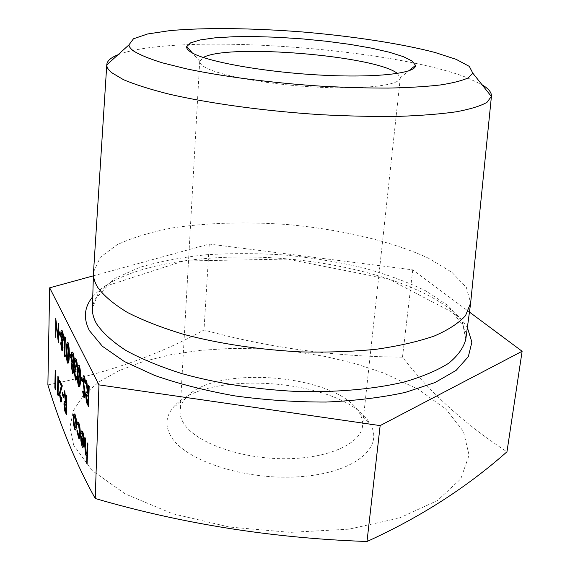 <?xml version="1.0" encoding="UTF-8"?>
<svg xmlns="http://www.w3.org/2000/svg" width="570" height="570" viewBox="0 0 570 570"><rect width="100%" height="100%" fill="white"/><g stroke="black" fill="none" stroke-linecap="round" stroke-linejoin="round"><path stroke-width="0.43" stroke-dasharray="2.85 2.14" d="M58.332 342.392L56.181 324.722M55.931 337.29L55.981 318.438M57.912 336.058L58.396 323.368M60.541 336.193L59.145 333.3L59.187 331.412M62.23 350.871L60.919 343.375L61.524 340.596L60.926 334.191L61.624 330.265M65.222 357.019L64.524 355.538L64.951 336.777M68.037 363.218L67.673 362.741C66.733 359.428 66.369 355.195 66.59 350.03C66.605 346.047 66.932 343.496 67.574 342.363M71.058 358.053L69.54 354.903L69.59 352.951M72.896 373.485L71.457 365.548L72.126 362.727L71.478 356.015L72.233 352.018M75.931 377.995L76.594 376.421M76.024 380.147L74.549 372.046L75.126 369.054L74.57 362.52L75.39 358.494M77.385 367.757L76.095 361.138L75.461 360.603M76.045 371.847L75.269 371.148M79.223 386.93L78.802 386.375C77.769 382.833 77.385 378.395 77.634 373.044C77.663 368.961 78.026 366.339 78.71 365.192M82.508 381.864L80.862 378.43L80.919 376.399M85.329 383.631L84.46 378.288L83.918 377.903M84.289 397.725L82.828 391.376L83.213 390.899M84.21 395.573L84.709 394.07L83.12 379.093L83.847 375.687M88.578 406.595L86.676 402.27L85.927 395.288L86.576 391.953M87.36 392.552L86.305 380.418M88.272 394.383L88.778 385.484M55.696 389.453L55.055 387.963L55.418 370.251M58.382 395.751L57.734 394.226L58.112 376.35M60.912 400.005L61.567 397.354M60.997 401.985L59.608 393.507L61.489 385.954L59.807 382.135L59.85 380.283M63.833 397.689L62.415 394.433L62.458 392.573M66.419 414.561L64.823 410.571L64.182 404.201L64.695 401.195M65.336 401.707L64.446 390.692M66.106 403.403L66.519 395.38M75.425 429.944L73.758 424.23L73.487 418.416L74.356 413.934M79.116 438.351L78.361 437.311L77.399 430.678M78.981 436.456L79.886 433.172L78.731 424.6L77.955 423.866M77.563 424.557L77.278 422.911L77.805 421.886M83.491 440.988L82.721 433.656L81.938 432.944M81.489 434.034L81.175 432.452L81.809 430.877M82.942 447.372L82.294 446.453L81.125 440.781L80.926 435.117M87.31 463.987L86.904 455.188M86.419 455.487L85.849 454.703L84.873 444.721L85.087 437.418M86.391 453.706L87.181 451.846L87.516 442.918M170.63 435.751C165.065 425.619 165.877 416.257 173.073 407.657C204.224 367.557 345.826 379.2 370.008 423.845C384.665 446.93 355.473 472.722 300.433 476.663C245.52 480.888 183.889 460.396 170.63 435.751M73.658 445.142L69.925 427.379L73.416 410.599L83.405 395.302L99.023 381.85L119.379 370.507L143.59 361.43L170.8 354.697L200.227 350.351L231.128 348.398L262.798 348.812L294.576 351.555L325.798 356.564L355.794 363.774L383.867 373.094L418.537 389.424L445.833 409.118L463.439 431.412L469.074 455.174L460.781 478.878L437.454 500.56L399.406 518.03L348.897 529.167L290.244 532.366L229.332 527.022L172.539 513.705L125.457 494.055L91.92 470.378L73.658 445.142M93.387 275.83L209.283 244.06L412.744 269.859L469.452 312.068M47.88 384.885C106.455 373.378 158.496 355.089 203.996 330.009C267.886 347.622 334.048 356.67 402.484 357.162C429.965 392.602 464.792 424.151 506.965 451.796M402.484 357.162L412.744 269.859M183.569 423.097C181.032 418.929 179.871 414.825 180.099 410.778C180.369 406.517 182.065 402.513 185.179 398.765C211.819 363.653 338.972 374.105 359.52 413.1C361.979 417.304 362.997 421.529 362.57 425.776C361.095 443.966 327.052 459.242 282.67 458.715C238.338 458.337 194.669 441.928 183.569 423.097M397.404 73.466L400.29 77.912C400.076 85.322 363.795 89.768 314.797 87.025C265.862 84.353 216.885 75.033 203.989 66.669C201.039 64.809 199.607 63.063 199.707 61.418L203.276 57.506M117.962 54.791C174.363 32.511 390.778 47.567 467.336 77.784L482.013 84.716M93.53 272.018L100.349 257.255L117.149 244.701C132.611 237.562 151.335 231.926 173.316 227.786C208.535 222.699 246.518 221.616 287.266 224.53C340.575 229.297 392.089 241.21 428.797 258.374L451.796 272.218L466.324 287.344L470.642 303.019M209.283 244.06L203.996 330.009M83.391 443.189L81.275 438.33M82.807 445.362L83.626 443.168M75.283 428.006C75.789 428.113 76.088 426.973 76.181 424.572L75.147 416.463L74.478 415.865M65.913 411.397L66.27 405.776L64.809 403.19M88.008 403.19L88.436 396.934L86.961 394.134M79.102 384.7C79.772 384.258 80.114 382.099 80.114 378.216L79.294 367.7L78.81 367.379M72.825 371.412L73.402 369.674L72.447 364.465M73.081 363.304L73.851 360.689L72.946 354.675L72.34 354.177M67.923 361.081C68.557 360.675 68.87 358.573 68.863 354.775L68.094 344.729L67.666 344.465M62.166 348.883L62.707 347.173L61.603 342.257M62.379 341.052L63.106 338.48L62.265 332.78L61.717 332.339M92.753 296.763C119.757 265.485 203.191 251.954 284.459 258.637C365.726 265.314 445.833 292.296 467.364 327.565M465.804 339.164L462.348 322.214L448.462 305.869L425.911 290.942C407.265 281.879 385.997 274.084 362.1 267.558C337.248 261.844 311.462 257.661 284.758 255.011C257.975 253.265 231.855 253.18 206.404 254.754C181.766 257.298 159.507 261.509 139.629 267.408L114.941 278.445L98.574 292.303L92.397 308.463L94.249 300.112L107.844 285.499L183.547 261.003L287.209 259.108L388.975 279.172L452.772 312.517L463.495 325.954L465.783 332.574L465.804 339.164M185.179 398.765L173.073 407.657M359.52 413.1L370.008 423.845M199.707 61.418L180.099 410.778M400.29 77.912L362.57 425.776M400.304 77.748L408.818 70.837M199.714 61.261L192.439 53.046"/><path stroke-width="0.85" d="M55.71 337.305L55.767 318.452L57.869 337.803L58.396 323.368L58.332 342.392L56.002 322.99L55.71 337.305L56.181 324.722M55.767 318.452L57.912 336.058M60.577 334.298L60.32 336.207L58.924 333.315L58.967 331.427L60.577 334.298L60.32 336.207M61.624 330.265L62.308 330.871C63.056 332.524 63.434 335.31 63.434 339.228L62.593 342.819L63.042 347.899L62.23 350.871M65.486 355.566L64.994 357.034L64.296 355.559L64.731 336.792L65.294 337.469L64.909 354.341L65.486 355.566L64.994 357.034M67.574 342.363L68.151 342.798C69.098 346.083 69.455 350.315 69.212 355.495C69.205 360.097 68.813 362.67 68.037 363.218M71.108 356.086L70.823 358.067L69.312 354.925L69.362 352.965L71.108 356.086L70.823 358.067M72.233 352.018L72.996 352.702C73.808 354.497 74.214 357.426 74.214 361.494L73.281 365.142L73.765 370.464L72.896 373.485M75.269 371.148L74.912 372.823L75.682 378.003L76.359 376.435L76.964 377.197L76.024 380.147M75.39 358.494L76.152 359.143C76.921 360.931 77.328 363.803 77.385 367.757L76.772 367.002L76.523 363.632L75.511 360.639L74.706 363.126L76.045 371.847L75.375 371.213L74.912 372.823M75.461 360.603L74.941 363.111M78.71 365.192L79.365 365.698C80.391 369.21 80.769 373.642 80.498 379.007C80.477 383.71 80.049 386.353 79.223 386.93M82.572 379.82L82.272 381.879L80.619 378.444L80.676 376.414L82.572 379.82L82.272 381.879M83.847 375.687L84.517 376.228L85.735 383.375L85.087 383.646L83.961 377.939L83.263 379.941L84.944 391.255L85.101 394.818L84.289 397.725M83.918 377.903L83.505 379.926M83.263 379.941L84.859 394.839C84.766 397.034 84.474 397.988 83.982 397.703L82.586 391.398L83.213 390.899L83.968 395.594L84.467 394.091L82.878 379.107C82.999 376.563 83.348 375.438 83.925 375.737L84.517 376.228M88.535 385.498L89.184 386.31L88.578 406.595L86.433 402.292L85.685 395.309C85.785 392.766 86.113 391.661 86.683 392.018L87.424 393.157L86.063 380.439L88.25 394.882L88.535 385.498L88.941 386.332L88.329 406.617M86.576 391.953L87.36 392.552M86.063 380.439L86.797 381.43L88.272 394.383M55.938 388.113L55.475 389.474L54.841 387.978L55.205 370.265L55.732 370.956L55.404 386.873L55.938 388.113L55.475 389.474M58.632 394.404L58.169 395.772L57.513 394.241L57.891 376.364L58.432 377.069L58.09 393.136L58.632 394.404L58.169 395.772M59.629 380.297L62.094 385.883L59.715 394.126L60.413 399.584L60.684 400.012L61.346 397.376L61.674 398.131C61.581 400.874 61.268 402.156 60.726 401.978L59.394 393.521L61.268 385.976L59.586 382.149L59.629 380.297L62.315 385.861L59.936 394.105L60.912 400.005M61.346 397.376L61.895 398.109C61.809 400.767 61.51 402.057 60.997 401.985M63.876 395.815L63.612 397.71L62.194 394.454L62.237 392.588L63.876 395.815L63.612 397.71M66.291 395.395L66.861 396.15L66.419 414.561L64.602 410.585L63.961 404.216C64.032 401.95 64.296 400.959 64.759 401.23L65.4 402.32L64.225 390.707L66.092 403.909L66.291 395.395L66.633 396.171L66.198 414.582M64.695 401.195L65.336 401.707M64.225 390.707L64.859 391.626L66.106 403.403M74.356 413.934L75.19 414.753C76.116 417.254 76.572 420.81 76.544 425.427L76.002 429.409L75.425 429.944M77.164 430.699L78.681 436.442C79.223 436.727 79.544 435.651 79.65 433.193L78.496 424.622L78.047 423.916L77.328 424.579L77.05 422.933L77.948 421.964L78.553 422.911C79.544 425.434 80.035 429.096 80.035 433.905C79.893 437.226 79.465 438.686 78.738 438.294L76.836 430.87L77.399 430.678L78.981 436.456M77.955 423.866L77.328 424.579M77.805 421.886L78.788 422.89C79.779 425.412 80.277 429.075 80.27 433.884C80.149 436.934 79.764 438.423 79.116 438.351M81.938 432.944L81.254 434.055L80.94 432.473L81.923 430.949L82.486 431.825C83.455 434.433 83.911 438.074 83.861 442.762L83.355 446.673L82.607 447.336L82.059 446.474L80.89 440.802L80.691 435.138L83.484 441.536L82.486 433.684L82.044 433.008L81.254 434.055M81.809 430.877L82.728 431.803C83.697 434.404 84.153 438.052 84.096 442.74L83.598 446.652L82.942 447.372M80.691 435.138L83.491 440.988M84.844 437.439L85.236 438.33L84.987 448.419L85.735 453.136L86.091 453.692L86.939 451.868L87.274 442.94L87.915 443.816L87.068 464.016L86.669 463.089L86.925 454.611L86.084 455.459L85.614 454.725L84.631 444.743L84.844 437.439L85.479 438.301L85.229 448.391L86.391 453.706M86.904 455.188L86.419 455.487M469.452 312.068L522.12 351.277L380.147 425.605L98.959 384.871L95.233 498.508C76.487 464.693 60.705 426.823 47.88 384.885L49.668 287.814L93.387 275.83M98.959 384.871L49.668 287.814M380.147 425.605L367.002 541.5C419.791 517.56 466.445 487.664 506.965 451.796L522.12 351.277M203.276 57.506C227.672 43.448 375.63 55.611 397.404 73.466M191.249 52.362C187.879 50.302 186.376 48.379 186.725 46.59L190.594 42.871L200.184 39.936L214.691 37.877L233.18 36.751L254.662 36.566L278.117 37.299L302.528 38.903L326.867 41.304L350.123 44.41L371.291 48.101L389.346 52.233L403.325 56.637L412.302 61.104L415.516 65.4C416.499 73.409 375.623 78.211 318.879 74.998C262.2 71.863 205.457 61.403 191.249 52.362M133.815 51.143C140.035 54.955 149.604 58.867 162.507 62.871L186.119 68.763C222.179 76.451 271.327 82.885 320.19 86.113C344.373 87.452 367.144 88.108 388.505 88.079C408.576 87.659 425.861 86.626 440.375 84.966C453.043 83.006 462.377 80.612 468.383 77.784L472.815 73.167L469.317 66.391L456.2 59.365L435.031 52.483C401.045 43.584 352.816 36.266 303.09 32.013C253.337 28.087 204.566 27.431 169.575 30.659L147.573 33.986L133.48 38.781L128.927 44.895C129.112 46.861 130.744 48.942 133.815 51.143M482.013 84.716C488.654 88.706 491.789 92.597 491.418 96.394L486.965 102.365C480.567 105.999 470.364 109.141 456.356 111.784C440.204 114.071 420.817 115.603 398.202 116.387C374.048 116.679 348.242 116.116 320.775 114.691C265.235 111.143 209.425 103.469 169.034 94.128C150.188 89.369 134.99 84.545 123.448 79.665L111.521 72.575C108.321 69.875 106.74 67.31 106.775 64.887L106.775 64.766C107.032 60.962 110.765 57.634 117.962 54.791M470.642 303.019L465.526 315.63C458.822 323.083 448.426 329.866 434.34 335.994C418.18 341.594 398.922 345.997 376.563 349.218C352.759 351.619 327.408 352.509 300.504 351.882C258.908 349.674 220.184 343.895 184.331 334.533C162.215 327.9 143.262 320.554 127.48 312.488C113.8 304.202 103.868 295.823 97.684 287.351C94.72 282.456 93.316 277.697 93.473 273.073L93.53 272.018M367.002 541.5C272.759 538.222 182.172 523.894 95.233 498.508M87.274 442.94L87.915 443.816M87.673 443.845L87.068 464.016M83.391 443.189L81.018 437.739L82.087 444.693L82.935 445.234L83.391 443.189M81.275 438.33L82.807 445.362M75.767 429.431L75.09 429.908L74.585 429.103L73.53 424.251L73.252 418.437C73.373 415.216 73.772 413.734 74.463 413.998L74.962 414.775C75.888 417.276 76.337 420.831 76.309 425.448L76.002 429.409M74.627 427.415L74.998 427.992C75.532 428.22 75.846 427.087 75.945 424.593L74.542 415.908C74.014 415.665 73.701 416.777 73.615 419.249L74.627 427.415L75.283 428.006M73.615 419.249L74.862 427.393M74.478 415.865L73.844 419.228M65.899 411.911L66.049 405.797L64.802 403.182L64.296 404.992L65.899 411.911M64.809 403.19L64.517 404.978L65.913 411.397M62.237 392.588L63.655 395.837M57.891 376.364L58.09 393.136M57.869 393.157L58.411 394.426M55.205 370.265L55.404 386.873M55.19 386.895L55.718 388.134M87.987 403.695L88.193 396.955L86.718 394.155L86.084 396.15L87.153 401.914L87.987 403.695M86.697 394.141L86.326 396.129L88.008 403.19M84.275 376.25L85.735 383.375M82.978 390.92L83.989 395.238M85.493 383.396L85.087 383.646M80.676 376.414L82.329 379.841M79.123 365.712C80.149 369.225 80.534 373.664 80.256 379.022C80.235 383.959 79.786 386.581 78.902 386.895L78.567 386.396C77.534 382.855 77.15 378.409 77.399 373.065C77.427 368.156 77.891 365.548 78.795 365.242L79.365 365.698M79.878 378.238L79.059 367.714L78.062 369.246L77.776 373.849L78.838 384.7C79.529 384.337 79.871 382.185 79.878 378.238M78.603 384.358L79.102 384.7M78.81 367.379L78.012 373.834L78.845 384.344M74.677 372.837L75.653 377.589M75.418 377.611L75.682 378.003M74.706 363.126L76.095 369.845M75.86 369.866L75.81 371.861M76.359 376.435L76.729 377.219L75.725 380.126L75.375 379.606L74.314 372.06L74.891 369.075L74.335 362.541C74.463 359.535 74.855 358.209 75.511 358.566L76.152 359.143M75.917 359.157C76.686 360.945 77.093 363.817 77.15 367.778M71.229 365.57L71.891 362.741L71.25 356.029L71.649 352.659L72.333 352.082L72.768 352.716C73.573 354.512 73.979 357.447 73.979 361.515L73.046 365.156L73.53 370.486C73.416 372.794 73.102 373.785 72.59 373.45L71.229 365.57M72.297 371.006L72.575 371.419L73.174 369.695L72.219 364.487L71.578 366.382L72.297 371.006L72.825 371.412M72.483 362.819L72.803 363.29L73.615 360.703L72.376 354.205L71.606 356.735L72.483 362.819L73.081 363.304M71.578 366.382L72.532 370.984M72.198 364.472L71.813 366.368M71.606 356.735L72.718 362.805M72.34 354.177L71.841 356.72M69.362 352.965L70.872 356.1M67.923 342.812C68.87 346.097 69.219 350.329 68.984 355.509C68.97 360.297 68.557 362.862 67.745 363.197L67.445 362.755C66.505 359.449 66.141 355.21 66.362 350.044C66.376 345.285 66.804 342.734 67.638 342.406L68.151 342.798M68.635 354.789L67.866 344.75L66.961 346.311L66.704 350.764L67.688 361.095C68.322 360.717 68.635 358.615 68.635 354.789M67.481 360.796L67.923 361.081M67.666 344.465L66.932 350.75L67.709 360.781M64.731 336.792L64.909 354.341M64.681 354.355L65.258 355.58M60.698 343.389L61.304 340.611L60.705 334.205L61.061 330.928L61.703 330.322L62.087 330.885C62.828 332.538 63.206 335.324 63.213 339.243L62.365 342.834L62.821 347.914C62.714 350.18 62.422 351.156 61.945 350.842L60.698 343.389M61.688 348.527L61.938 348.89L62.486 347.187L61.617 342.271L61.026 344.145L61.938 348.89M61.845 340.632L62.13 341.045L62.878 338.495L61.745 332.36L61.033 334.854L61.845 340.632L62.379 341.052M61.026 344.145L61.916 348.512M61.603 342.257L61.246 344.13M61.033 334.854L62.066 340.618M61.717 332.339L61.254 334.839M58.967 331.427L60.356 334.312M58.176 323.382L58.717 324.024M58.496 324.038L58.112 342.406M467.364 327.565L471.882 342.157L468.333 356.663L456.093 370.4L434.974 382.577L405.413 392.381C381.836 397.532 355.409 400.753 326.126 402.049C295.901 402.107 265.577 400.069 235.168 395.943C205.599 390.685 178.766 383.852 154.67 375.445L124.281 361.487L102.365 346.254L89.433 330.643C83.135 318.309 84.246 307.016 92.753 296.763M93.473 273.073L92.397 308.463C92.233 313.429 93.615 318.523 96.537 323.753C102.636 332.794 112.447 341.701 125.956 350.486C141.552 359.014 160.277 366.752 182.136 373.692C217.562 383.475 255.852 389.403 296.984 391.483C336.991 392.488 374.077 389.118 403.881 382.071C422.284 376.777 437.211 370.507 448.676 363.254C458.009 355.616 463.716 347.586 465.804 339.164L470.528 304.074M408.818 70.837L415.516 65.4M192.439 53.046L186.725 46.59M106.775 64.766L93.487 272.709M491.418 96.394L470.571 303.71M128.927 44.895L106.775 64.887M472.815 73.167L491.404 96.508"/></g></svg>

